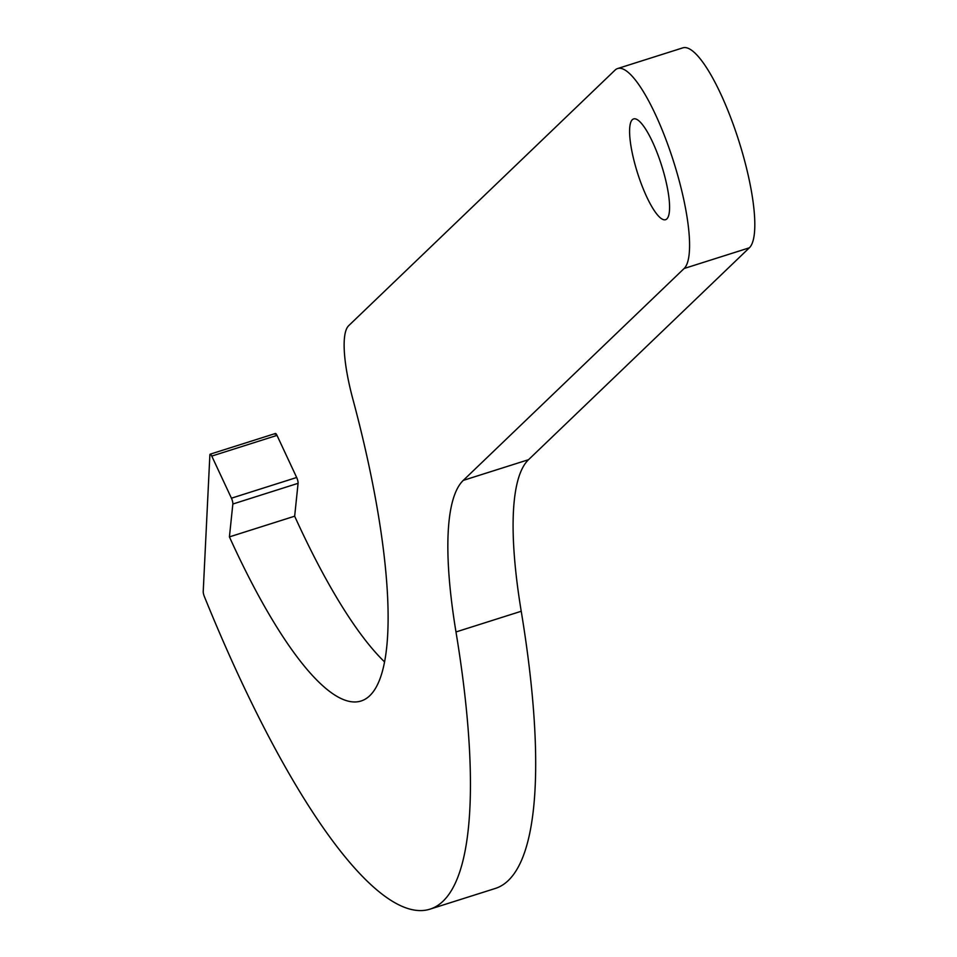 <?xml version="1.0" encoding="UTF-8"?>
<svg xmlns="http://www.w3.org/2000/svg" width="957" height="957" viewBox="0 0 957 957"><rect width="100%" height="100%" fill="white"/><g stroke="black" fill="none" stroke-linecap="round" stroke-linejoin="round"><path stroke-width="1.44" d="M639.515 178.971A52.85 12.608 72.4 0 1 633.618 118.919A52.85 12.608 72.4 0 1 659.66 159.64A52.85 12.608 72.4 0 1 665.57 219.691A52.85 12.608 72.4 0 1 639.515 178.971M204.044 595.685A4.402 1.053 72.4 0 1 203.219 591.522L209.87 455.006A4.402 1.053 72.4 0 1 210.205 454.168A4.402 1.053 72.4 0 1 211.772 456.082L231.438 498.19A4.402 1.053 72.4 0 1 232.85 504.016L229.417 536.889A355.896 84.898 -107.6 0 0 361.064 701.003A355.896 84.898 -107.6 0 0 352.858 399.105A88.092 21.018 72.4 0 1 348.671 325.691L615.052 70.112A105.713 25.217 72.4 0 1 617.636 68.533A105.713 25.217 72.4 0 1 671.718 155.812A105.713 25.217 72.4 0 1 684.135 268.498L463.284 480.378A299.517 71.44 -107.6 0 0 455.987 631.955A532.08 126.922 72.4 0 1 430.016 909.15A532.08 126.922 72.4 0 1 204.343 596.486A4.402 1.053 72.4 0 1 204.044 595.685M617.636 68.533L682.867 47.85A105.713 25.217 72.4 0 1 736.95 135.116A105.713 25.217 72.4 0 1 749.367 247.803L528.527 459.695A299.517 71.44 -107.6 0 0 521.23 611.26A532.08 126.922 72.4 0 1 495.259 888.467L430.016 909.15M275.114 434.322A4.402 1.053 72.4 0 1 275.437 433.485A4.402 1.053 72.4 0 1 277.004 435.387L296.67 477.495A4.402 1.053 72.4 0 1 298.082 483.321L294.66 516.194A355.896 84.898 -107.6 0 0 384.547 661.873M294.66 516.194L229.417 536.889M749.367 247.803L684.135 268.498M528.527 459.695L463.284 480.378M521.23 611.26L455.987 631.955M277.004 435.387L211.772 456.082M296.67 477.495L231.438 498.19M298.082 483.321L232.85 504.016M275.437 433.485L210.205 454.168"/></g></svg>
